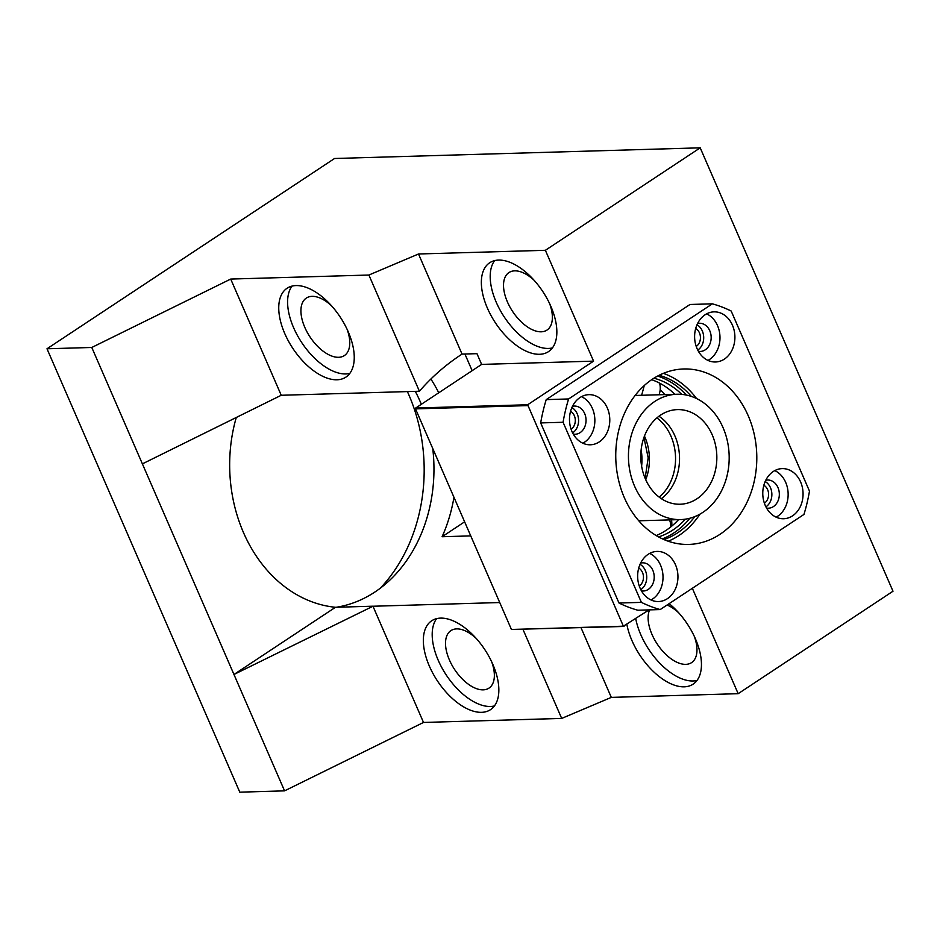 <?xml version="1.0" encoding="UTF-8"?>
<svg xmlns="http://www.w3.org/2000/svg" width="940" height="940" viewBox="0 0 940 940"><rect width="100%" height="100%" fill="white"/><g stroke="black" fill="none" stroke-linecap="round" stroke-linejoin="round"><path stroke-width="1.41" d="M571.097 429.239L571.097 429.239A10.034 8.061 88.3 0 0 575.303 420.133A10.034 8.061 88.3 0 0 570.568 411.285M572.613 432.87A14.1 11.327 88.3 0 0 572.672 432.846A14.1 11.327 88.3 0 0 578.57 420.004A14.1 11.327 88.3 0 0 571.884 407.572M618.99 603.022L641.386 602.375A156.721 125.913 88.3 0 0 660.186 609.567L803.947 514.438A156.721 125.913 88.3 0 0 809.481 491.127L731.179 311.022A156.721 125.913 88.3 0 0 712.367 303.832L568.606 398.96A156.721 125.913 88.3 0 0 563.072 422.272L540.676 422.918L618.99 603.022A156.721 125.913 88.3 0 0 637.802 610.225L660.186 609.567M641.386 602.375L563.072 422.272M652.536 379.102A87.761 70.512 88.3 0 0 618.261 478.812A87.761 70.512 88.3 0 0 688.832 544.424A87.761 70.512 88.3 0 0 720.016 534.296A87.761 70.512 88.3 0 0 754.291 434.586A87.761 70.512 88.3 0 0 683.721 368.974A87.761 70.512 88.3 0 0 652.536 379.102M599.274 441.894A25.075 20.151 88.3 0 0 609.073 413.4A25.075 20.151 88.3 0 0 588.898 394.659A25.075 20.151 88.3 0 0 579.992 397.549A25.075 20.151 88.3 0 0 570.204 426.031A25.075 20.151 88.3 0 0 590.367 444.785A25.075 20.151 88.3 0 0 599.274 441.894M724.399 359.092A25.075 20.151 88.3 0 0 734.187 330.598A25.075 20.151 88.3 0 0 714.024 311.857A25.075 20.151 88.3 0 0 705.118 314.747A25.075 20.151 88.3 0 0 695.33 343.229A25.075 20.151 88.3 0 0 715.493 361.982A25.075 20.151 88.3 0 0 724.399 359.092M773.279 471.504A25.075 20.151 88.3 0 0 763.491 499.998A25.075 20.151 88.3 0 0 783.655 518.739A25.075 20.151 88.3 0 0 792.561 515.848A25.075 20.151 88.3 0 0 802.349 487.366A25.075 20.151 88.3 0 0 782.186 468.613A25.075 20.151 88.3 0 0 773.279 471.504M648.154 554.306A25.075 20.151 88.3 0 0 638.366 582.8A25.075 20.151 88.3 0 0 658.529 601.541A25.075 20.151 88.3 0 0 667.435 598.651A25.075 20.151 88.3 0 0 677.235 570.169A25.075 20.151 88.3 0 0 657.06 551.416A25.075 20.151 88.3 0 0 648.154 554.306M712.367 303.832L689.984 304.478L546.222 399.618L568.606 398.96M546.222 399.618A156.721 125.913 88.3 0 0 540.676 422.918M668.199 541.229A87.761 70.512 88.3 0 0 678.974 535.483A87.761 70.512 88.3 0 0 699.936 514.157M696.564 398.548A87.761 70.512 88.3 0 0 663.311 373.368M582.847 443.222A25.075 20.151 88.3 0 0 584.351 442.329A25.075 20.151 88.3 0 0 594.797 418.523A25.075 20.151 88.3 0 0 581.496 396.656M707.973 360.42A25.075 20.151 88.3 0 0 709.477 359.527A25.075 20.151 88.3 0 0 719.923 335.733A25.075 20.151 88.3 0 0 706.621 313.854M776.135 517.176A25.075 20.151 88.3 0 0 777.639 516.283A25.075 20.151 88.3 0 0 788.084 492.49A25.075 20.151 88.3 0 0 774.783 470.611M651.009 599.979A25.075 20.151 88.3 0 0 652.513 599.086A25.075 20.151 88.3 0 0 662.959 575.292A25.075 20.151 88.3 0 0 649.658 553.413M663.899 539.56A84.635 67.997 88.3 0 0 677.764 532.721A84.635 67.997 88.3 0 0 694.813 516.601M691.311 396.398A84.635 67.997 88.3 0 0 659.116 375.283M573.294 434.127A14.1 11.327 88.3 0 0 575.115 434.257A14.1 11.327 88.3 0 0 580.133 432.623A14.1 11.327 88.3 0 0 585.644 416.596A14.1 11.327 88.3 0 0 574.293 406.056A14.1 11.327 88.3 0 0 572.484 406.291M698.42 351.325A14.1 11.327 88.3 0 0 700.241 351.454A14.1 11.327 88.3 0 0 705.259 349.821A14.1 11.327 88.3 0 0 710.769 333.794A14.1 11.327 88.3 0 0 699.419 323.254A14.1 11.327 88.3 0 0 697.609 323.489M766.582 508.082A14.1 11.327 88.3 0 0 768.403 508.211A14.1 11.327 88.3 0 0 773.42 506.589A14.1 11.327 88.3 0 0 778.931 490.562A14.1 11.327 88.3 0 0 767.581 480.011A14.1 11.327 88.3 0 0 765.771 480.258M641.456 590.884A14.1 11.327 88.3 0 0 643.277 591.013A14.1 11.327 88.3 0 0 648.295 589.392A14.1 11.327 88.3 0 0 653.805 573.365A14.1 11.327 88.3 0 0 642.455 562.813A14.1 11.327 88.3 0 0 640.645 563.048M689.889 518.234A84.635 67.997 -91.7 0 1 674.039 532.827A84.635 67.997 -91.7 0 1 662.371 538.867M657.624 376.059A84.635 67.997 -91.7 0 1 686.294 395.059M697.739 350.068A14.1 11.327 88.3 0 0 697.797 350.044A14.1 11.327 88.3 0 0 703.696 337.202A14.1 11.327 88.3 0 0 697.01 324.77M765.9 506.836A14.1 11.327 88.3 0 0 765.959 506.801A14.1 11.327 88.3 0 0 771.857 493.97A14.1 11.327 88.3 0 0 765.172 481.538M640.775 589.639A14.1 11.327 88.3 0 0 640.833 589.603A14.1 11.327 88.3 0 0 646.732 576.772A14.1 11.327 88.3 0 0 640.046 564.341M284.562 790.857L239.794 792.173L47 348.775L334.546 158.496L700.206 147.827L545.376 250.299L418.512 253.988L462.045 354.098C446.018 364.52 431.812 376.893 419.416 391.24L281.236 395.27L230.711 279.062L91.779 347.471L284.562 790.857L423.505 722.449L372.969 606.241L499.728 602.54M407.384 391.592A156.721 125.913 -91.7 0 1 380.218 588.264M418.512 253.988L368.891 275.032L230.711 279.062M47 348.775L91.779 347.471M692.345 588.287L738.17 693.685L893 591.225L700.206 147.827M464.912 354.016L472.15 370.677M738.17 693.685L611.306 697.386L561.685 718.418L423.505 722.449M281.236 395.27L142.387 463.866M368.891 275.032L419.416 391.24M348.211 331.761A53.286 28.4 -123.5 0 0 287.088 288.239A53.286 28.4 -123.5 0 0 284.785 333.606A53.286 28.4 -123.5 0 0 345.908 377.116A53.286 28.4 -123.5 0 0 348.211 331.761M545.376 250.299L593.575 361.136L481.632 364.403L476.968 353.663L462.045 354.098M550.817 306.264A53.286 28.4 56.5 0 1 548.514 351.619A53.286 28.4 56.5 0 1 487.39 308.109A53.286 28.4 56.5 0 1 489.693 262.754A53.286 28.4 56.5 0 1 550.817 306.264M527.657 404.764L623.373 626.193L511.43 629.459L415.515 408.877L415.715 408.019L527.657 404.764L593.575 361.136M649.082 609.895L623.373 626.193M534.202 280.367A34.474 18.377 -123.5 0 0 508.928 272.577A34.474 18.377 -123.5 0 0 507.424 301.928A34.474 18.377 -123.5 0 0 546.974 330.081A34.474 18.377 -123.5 0 0 549.688 303.773M331.597 305.864A34.474 18.377 -123.5 0 0 306.322 298.074A34.474 18.377 -123.5 0 0 304.83 327.426A34.474 18.377 -123.5 0 0 344.369 355.579A34.474 18.377 -123.5 0 0 347.083 329.259M678.798 612.915A34.474 18.377 -123.5 0 0 667.071 605.008M649.611 609.884A34.474 18.377 -123.5 0 0 652.019 634.477A34.474 18.377 -123.5 0 0 691.57 662.63A34.474 18.377 -123.5 0 0 694.284 636.309M476.192 638.413A34.474 18.377 -123.5 0 0 450.918 630.611A34.474 18.377 -123.5 0 0 449.414 659.962A34.474 18.377 -123.5 0 0 488.964 688.127A34.474 18.377 -123.5 0 0 491.679 661.807M511.43 629.459L624.054 626.451M415.715 408.019L481.632 364.403M470.752 535.894L442.106 536.728L464.63 521.817M430.873 379.02A141.047 113.317 -91.7 0 1 438.757 392.779M453.961 497.284A141.047 113.317 -91.7 0 1 442.106 536.728M581.014 627.709L611.306 697.386M669.139 603.644A53.286 28.4 56.5 0 1 695.412 638.8A53.286 28.4 56.5 0 1 693.097 684.167A53.286 28.4 56.5 0 1 631.986 640.657A53.286 28.4 56.5 0 1 626.898 624.571M522.981 629.4L561.685 718.418M492.807 664.298A53.286 28.4 -123.5 0 0 431.683 620.788A53.286 28.4 -123.5 0 0 429.38 666.155A53.286 28.4 -123.5 0 0 490.504 709.665A53.286 28.4 -123.5 0 0 492.807 664.298M372.969 606.241L233.954 674.474L335.474 607.287A141.047 113.317 -91.7 0 1 236.234 417.642M415.304 391.357A141.047 113.317 -91.7 0 1 421.343 404.306M432.741 448.474A141.047 113.317 -91.7 0 1 374.837 592.059A141.047 113.317 -91.7 0 1 336.32 607.264M372.581 606.206L335.474 607.287M292.034 286.101A53.286 28.4 -123.5 0 0 293.632 327.755A53.286 28.4 -123.5 0 0 349.809 373.415M494.64 260.603A53.286 28.4 -123.5 0 0 496.238 302.257A53.286 28.4 -123.5 0 0 552.414 347.918M415.515 408.877L527.457 405.61M635.745 618.72A53.286 28.4 -123.5 0 0 640.833 634.794A53.286 28.4 -123.5 0 0 697.01 680.454M436.63 618.638A53.286 28.4 -123.5 0 0 438.228 660.291A53.286 28.4 -123.5 0 0 494.405 705.952M660.186 389.724A87.761 70.512 -91.7 0 1 664.803 394.612M678.527 519.644A81.498 65.471 -91.7 0 1 666.213 530.242A81.498 65.471 -91.7 0 1 656.191 535.577M651.655 379.701A81.498 65.471 -91.7 0 1 674.885 394.318M658.564 536.94A81.498 65.471 88.3 0 0 672.829 530.054A81.498 65.471 88.3 0 0 685.413 519.162M681.77 394.401A81.498 65.471 88.3 0 0 653.934 378.209M696.223 346.437L696.223 346.437A10.034 8.061 88.3 0 0 700.429 337.331A10.034 8.061 88.3 0 0 695.694 328.483M764.385 503.206A10.034 8.061 88.3 0 0 764.385 503.194A10.034 8.061 88.3 0 0 768.591 494.088A10.034 8.061 88.3 0 0 763.856 485.252M639.259 586.008A10.034 8.061 88.3 0 0 639.259 585.996A10.034 8.061 88.3 0 0 643.465 576.89A10.034 8.061 88.3 0 0 638.73 568.054M658.952 416.244A47.329 38.023 -91.7 0 1 679.514 456.899A47.329 38.023 -91.7 0 1 661.361 498.682M660.62 415.069A47.329 38.023 -91.7 0 1 677.434 409.605A47.329 38.023 -91.7 0 1 715.493 444.996A47.329 38.023 -91.7 0 1 697.01 498.764A47.329 38.023 -91.7 0 1 680.196 504.228A47.329 38.023 -91.7 0 1 642.138 468.837A47.329 38.023 -91.7 0 1 660.62 415.069M654.71 401.498A62.686 50.361 -91.7 0 1 676.988 394.248A62.686 50.361 -91.7 0 1 727.395 441.13A62.686 50.361 -91.7 0 1 702.909 512.335A62.686 50.361 -91.7 0 1 680.642 519.585A62.686 50.361 -91.7 0 1 630.235 472.703A62.686 50.361 -91.7 0 1 654.71 401.498M644.217 385.588A18.812 2.08 104.6 0 1 641.573 395.282M670.737 526.952A18.812 16.039 -140.2 0 0 669.539 519.902M641.139 449.849A47.012 37.776 -91.7 0 1 641.609 466.17M644.452 436.078A47.012 37.776 -91.7 0 1 645.733 479.729M656.907 417.889A47.012 37.776 -91.7 0 1 659.21 497.154M659.034 394.777A18.812 18.812 0 0 0 659.575 383.12M671.654 526.212A18.812 18.812 0 0 0 671.454 519.844M645.122 478.331L648.177 457.815L643.935 437.5M680.642 519.585L638.777 520.795M676.988 394.248L635.123 395.47"/></g></svg>

